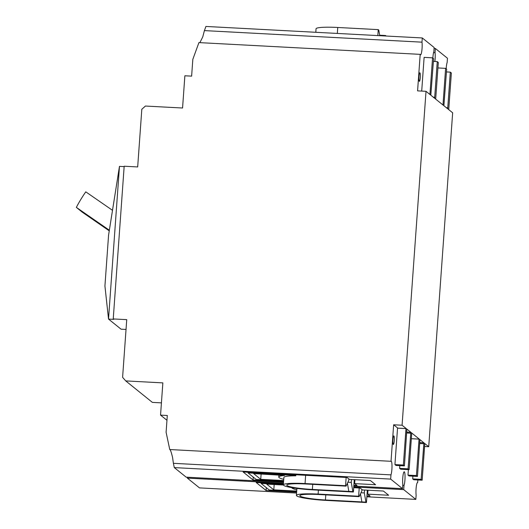 <?xml version="1.0" encoding="UTF-8"?>
<svg xmlns="http://www.w3.org/2000/svg" width="529" height="529" viewBox="0 0 529 529"><rect width="100%" height="100%" fill="white"/><g stroke="black" fill="none" stroke-linecap="round" stroke-linejoin="round"><path stroke-width="0.79" d="M391.024 461.301A7.188 1.151 93 0 1 391.169 461.248A7.188 1.151 93 0 1 391.89 469.316A7.188 1.151 93 0 1 390.964 474.877L173.393 463.318L172.606 457.664C171.396 452.407 170.444 449.703 169.756 449.538L391.024 461.301L393.642 424.787L402.08 425.23L406.365 428.688A13.694 2.189 93 0 0 406.12 428.583A13.694 2.189 93 0 0 405.981 428.602L403.369 465.037L404.414 465.884L406.887 429.105L410.854 432.305L406.841 432.094L410.835 432.299L408.071 468.833L399.633 468.383L399.831 465.639M199.889 42.644L202.766 36.878L204.412 30.603L421.983 42.168A7.188 1.151 -87 0 1 422.049 48.529A7.188 1.151 -87 0 1 420.568 54.824A7.188 1.151 -87 0 1 420.198 54.355L198.93 42.598L192.827 59.341L191.624 76.136L184.872 75.779L182.565 108.015L145.435 106.045L141.818 109.258L137.679 166.946L124.176 166.225L113.232 318.934L126.735 319.648L122.602 377.336L125.73 380.913L162.859 382.884L160.552 415.12L167.303 415.483L166.099 432.279L169.756 449.538M394.244 440.703A4.278 0.688 93 0 0 393.814 435.903A4.278 0.688 93 0 0 392.935 439.652A4.278 0.688 93 0 0 393.364 444.453A4.278 0.688 93 0 0 394.244 440.703M402.754 485.338L404.024 485.404A7.188 1.151 93 0 0 404.943 479.843A7.188 1.151 93 0 0 404.229 471.775A7.188 1.151 93 0 0 402.754 478.071A7.188 1.151 93 0 0 402.82 484.438L402.516 488.657L390.66 479.095L174.299 467.596L186.162 477.158L283.537 482.329M420.271 77.604A4.278 0.688 93 0 0 419.841 72.804A4.278 0.688 93 0 0 418.961 76.553A4.278 0.688 93 0 0 419.391 81.354A4.278 0.688 93 0 0 420.271 77.604M432.867 58.071A7.188 1.151 -87 0 1 432.914 57.284A7.188 1.151 -87 0 1 433.84 51.723L434.137 47.504L422.281 37.949L421.983 42.168M433.568 52.616L435.036 52.695A7.188 1.151 -87 0 1 435.109 59.056A7.188 1.151 -87 0 1 434.858 61.49M397.808 428.14L393.642 424.787M408.071 468.833L409.115 469.673L411.727 433.231A13.694 2.189 93 0 0 411.377 432.729L419.424 439.215A13.694 2.189 93 0 0 419.18 439.11A13.694 2.189 93 0 0 419.041 439.13L416.429 475.564L417.474 476.411L419.947 439.632L423.914 442.833L421.13 479.36L412.693 478.91L412.891 476.166M423.874 442.833L419.894 442.621L423.894 442.826M421.13 479.36L422.175 480.2L424.787 443.758A13.694 2.189 93 0 0 424.437 443.256L428.721 446.707L424.595 446.489M428.721 446.707L452.659 112.796L448.374 109.338A13.694 2.189 93 0 0 448.618 109.443A13.694 2.189 93 0 0 448.751 109.424L451.363 72.989L450.318 72.142L447.765 107.777L446.337 107.698M447.765 107.777L447.851 108.921L443.884 105.721L446.661 69.2L445.616 68.353L437.913 67.943M445.616 68.353L443.004 104.795A13.694 2.189 93 0 0 443.362 105.297L435.314 98.811A13.694 2.189 93 0 0 435.559 98.916A13.694 2.189 93 0 0 435.698 98.897L438.31 62.462L437.265 61.615L434.706 97.25L433.277 97.171M434.706 97.25L434.792 98.394L430.824 95.194L433.608 58.673L432.563 57.826L424.119 57.377L421.706 91.087M432.563 57.826L429.951 94.268A13.694 2.189 93 0 0 430.302 94.77L426.017 91.319L417.579 90.869L420.198 54.355M367.986 490.224L367.708 494.139L370.055 496.037L366.928 495.871M353.703 487.692L360.13 488.036L362.484 489.927L383.413 491.038L388.636 495.25L367.708 494.139M353.875 485.344L356.996 485.51L354.648 483.612L375.577 484.723L370.353 480.511L349.424 479.4L347.07 477.508L243.115 471.98L253.041 479.982L253.246 477.098M402.08 425.23L426.017 91.319M404.024 485.404L403.72 489.623L353.756 486.964M366.861 496.791L415.84 499.389L403.72 489.623M415.84 499.389L416.138 495.177A7.188 1.151 93 0 1 416.217 487.196A7.188 1.151 93 0 1 417.553 482.514A7.188 1.151 93 0 1 417.679 482.567L417.414 482.554M417.864 479.968L417.679 482.567M422.175 480.2L413.738 479.75L412.693 478.91M417.474 476.411L409.036 475.961L407.991 475.121L408.388 469.633M409.115 469.673L400.678 469.223L399.633 468.383M404.414 465.884L395.976 465.434L394.932 464.594L397.544 428.153A13.694 2.189 -87 0 1 397.682 428.133L406.12 428.583M390.964 474.877L390.66 479.095M283.471 483.235L187.359 478.123L199.479 487.89L296.584 493.054M187.359 478.123L187.167 477.211M173.393 463.318L174.299 467.596M160.552 415.12L166.959 420.284M125.73 380.913L152.372 402.384L161.431 402.867M113.232 318.934L113.755 319.351L108.524 319.073L121.062 329.183L126.034 329.448M119.468 166.37L108.577 235.101L104.927 285.997L108.524 319.073L119.468 166.37L124.15 166.622M204.412 30.603L205.926 26.45L422.281 37.949M446.185 68.81A7.188 1.151 -87 0 1 447.157 62.462L447.461 58.243L435.341 48.476L435.036 52.695M253.041 479.982L283.59 481.608M354.648 483.612L354.926 479.697M266.305 487.626L266.094 490.509L256.175 482.508L283.418 483.956M296.65 492.135L266.094 490.509M353.822 486.065L402.516 488.657M434.078 48.41L435.341 48.476M109.351 230.214L76.341 207.381A142.513 139.749 128.9 0 1 85.771 191.842L112.505 210.33M109.252 230.836L82.352 212.228L76.341 207.381M248.101 472.245L248.048 472.913L256.201 479.479L283.637 480.94M346.151 477.456L345.556 485.708L346.078 486.125L348.756 480.392L348.862 478.95M351.474 479.512L351.263 482.408L347.897 482.23M283.663 480.55L260.737 479.327L253.636 473.6L284.496 475.445A30.814 3.491 -175.9 0 0 278.77 477.046A30.814 3.491 -175.9 0 0 283.756 479.334M351.263 482.408L352.869 491.6L353.392 492.023L312.89 489.867A25.683 2.91 4.1 0 1 283.352 484.875L283.888 477.409A25.683 2.91 4.1 0 1 295.79 475.816L295.308 475.426L248.048 472.913M295.354 474.758L295.308 475.426M260.737 479.327L261.121 474.004M353.392 492.023L354.278 479.658M312.732 484.352L312.368 489.451L348.823 491.388L347.408 483.288M312.368 489.451A22.258 2.519 4.1 0 1 286.771 485.119A22.258 2.519 4.1 0 1 305.577 483.975L346.078 486.125M283.352 484.875A25.683 2.91 4.1 0 1 305.054 483.552L345.556 485.708M295.863 474.784L295.79 475.816M348.823 491.388L352.869 491.6M397.544 428.153L405.981 428.602M394.932 464.594L403.369 465.037M446.469 71.937L450.318 72.142M379.756 35.688L378.771 30.047L378.248 29.631L377.825 35.588M386.077 36.025L385.562 35.522L385.35 35.985M381.297 35.767L381.515 35.311L379.677 35.212M378.248 29.631L337.747 27.475A25.683 2.91 -175.9 0 0 316.044 28.797L315.8 32.289M385.562 35.522L381.515 35.311M433.41 61.41L437.265 61.615M419.18 439.11L411.337 438.693L419.041 439.13M261.161 482.772L261.108 483.44L269.261 490.006L296.696 491.467M359.211 487.983L358.616 496.235L359.138 496.652L361.816 490.919L361.922 489.477M364.534 490.039L364.322 492.935L360.957 492.757M291.829 487.665A30.814 3.491 -175.9 0 0 296.809 489.861M296.723 491.077L273.797 489.854L266.695 484.128L283.372 485.014M283.372 484.624L261.108 483.44M273.797 489.854L274.181 484.531M364.322 492.935L365.929 502.127L366.452 502.55L367.338 490.185M325.791 494.88L325.428 499.978L361.876 501.915L360.461 493.815M325.428 499.978A22.258 2.519 4.1 0 1 299.831 495.647A22.258 2.519 4.1 0 1 318.637 494.503L359.138 496.652M366.452 502.55L325.95 500.394A25.683 2.91 4.1 0 1 296.412 495.402A25.683 2.91 4.1 0 1 318.114 494.079L358.616 496.235M361.876 501.915L365.929 502.127M407.991 475.121L416.429 475.564M305.054 483.552L305.643 475.306M406.775 432.993L410.63 433.198M337.317 33.433L337.747 27.475M318.114 494.079L318.392 490.165M419.834 443.52L423.683 443.725M278.915 474.949L278.77 477.046M296.914 488.432L296.412 495.402"/></g></svg>
